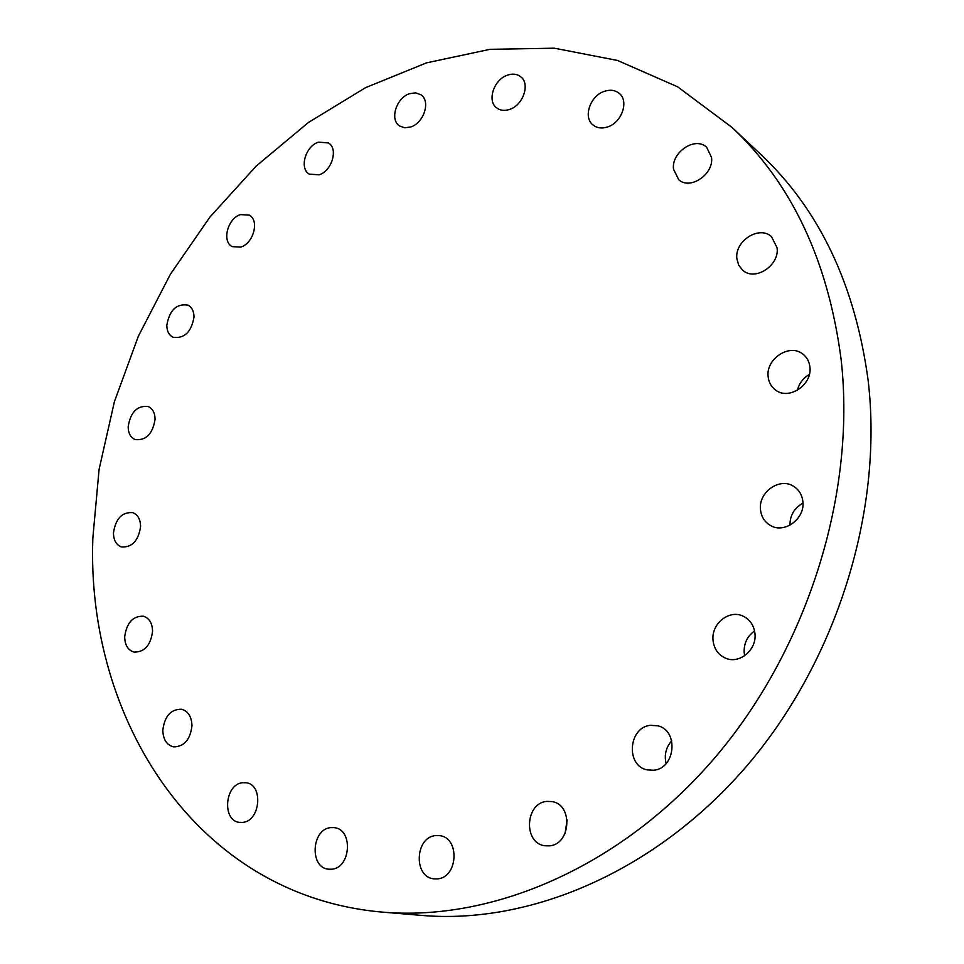 <?xml version="1.0" encoding="UTF-8"?>
<svg xmlns="http://www.w3.org/2000/svg" width="964" height="964" viewBox="0 0 964 964"><rect width="100%" height="100%" fill="white"/><g stroke="black" fill="none" stroke-linecap="round" stroke-linejoin="round"><path stroke-width="1.45" d="M166.808 325.302C169.483 310.107 176.52 303.395 187.932 305.13C191.86 307.215 193.897 311.143 194.017 316.915C191.402 332.05 184.413 338.834 173.05 337.255C168.977 335.183 166.893 331.194 166.808 325.302M240.638 247.109L232.3 246.639C221.563 241.759 227.625 218.274 240.53 214.611L249.182 215.117C259.762 220.129 253.52 243.627 240.638 247.109M319.024 174.833L309.36 174.135C299.033 168.628 305.455 146.094 318.433 142.154L328.423 142.925C338.557 148.564 331.953 171.086 319.024 174.833M410.688 126.995L404.699 127.802L399.566 125.959C389.468 119.777 396.252 97.834 409.507 93.701L415.689 92.845L420.979 94.821C430.884 101.136 423.883 123.055 410.688 126.995M509.45 109.462C504.521 111.041 500.304 110.559 496.797 107.98C486.687 101.087 493.845 79.361 507.594 75.108C512.691 73.409 517.041 73.951 520.656 76.71C530.513 83.76 523.127 105.413 509.45 109.462M607.236 127.055C601.693 128.742 596.981 128.067 593.089 125.055C582.714 117.415 590.221 95.496 604.657 91.231C610.405 89.423 615.273 90.146 619.274 93.4C629.359 101.208 621.575 123.006 607.236 127.055M673.511 169.146C671.221 152.179 695.418 136.069 706.684 147.311L711.54 157.421C713.914 174.351 689.983 190.414 678.716 179.69L673.511 169.146M736.894 258.846C734.327 241.157 759.258 225.01 771.501 236.686L777.068 247.772C779.731 265.365 755.161 281.488 742.919 270.426L738.773 265.377L736.894 258.846M797.397 390.275C799.12 383.383 803.108 378.117 809.338 374.466M768.163 376.828C765.549 358.933 789.624 343.003 802.904 354.125C806.916 357.258 809.242 361.512 809.893 366.886C812.592 384.636 789.01 400.53 775.743 390.167C771.333 386.974 768.814 382.527 768.163 376.828M789.962 525.187C789.962 515.366 794.3 508.004 802.964 503.112M760.512 509.848C758.102 492.435 779.563 476.999 793.565 486.29C798.927 489.676 802.024 494.713 802.855 501.388C805.338 518.584 784.455 534.008 770.513 525.513C764.669 522.114 761.343 516.897 760.512 509.848M744.69 655.725L744.184 652.58C743.762 643.434 747.221 636.228 754.559 630.962M713.047 640.373C711.071 624.045 728.892 609.369 742.822 616.032C749.859 619.37 753.896 625.202 754.945 633.517C756.993 649.603 739.737 664.256 725.952 658.328C718.385 655.086 714.083 649.097 713.047 640.373M666.124 763.536C664.088 754.92 665.955 747.341 671.703 740.81M653.652 770.236L647.097 769.875C625.479 765.741 628.492 727.23 650.411 725.314L657.954 725.832C678.969 730.579 675.415 768.645 653.652 770.236M565.049 833.511L567.169 819.894M549.251 845.862L544.985 845.765C523.151 843.476 525.006 802.879 546.841 801.397L551.962 801.578C573.303 804.422 570.989 844.705 549.251 845.862M437.294 878.879L434.162 878.855C413.219 877.505 414.882 836.848 435.764 835.595L439.608 835.655C460.141 837.463 458.129 877.915 437.294 878.879M331.58 869.227L328.7 869.215C309.263 868.034 311.408 828.883 330.821 827.618L334.279 827.654C353.39 829.185 350.98 868.227 331.58 869.227M242.663 822.4L239.53 822.388C221.804 820.918 224.696 784.19 242.518 782.72L246.133 782.756C263.594 784.503 260.485 821.183 242.663 822.4M162.808 730.351C164.531 716.204 170.773 709.155 181.545 709.215C188.113 711.131 191.595 716.589 191.981 725.579C190.342 739.641 184.184 746.739 173.508 746.883C166.724 745.027 163.157 739.521 162.808 730.351M124.681 636.855C126.633 622.708 132.924 615.827 143.552 616.225C149.312 618.189 152.324 623.202 152.565 631.275C150.697 645.35 144.48 652.291 133.924 652.074C127.971 650.158 124.898 645.085 124.681 636.855M128.164 426.691C130.574 412.026 137.262 405.314 148.215 406.543C152.661 408.591 154.939 412.833 155.071 419.268C152.722 433.872 146.094 440.644 135.189 439.584C130.598 437.548 128.248 433.258 128.164 426.691M113.463 532.947C115.632 518.632 122.067 511.872 132.767 512.655C137.816 514.656 140.419 519.271 140.587 526.477C138.479 540.732 132.104 547.552 121.476 546.937C116.258 544.961 113.583 540.298 113.463 532.947M841.114 359.439C856.261 493.652 807.591 649.567 714.191 758.511C620.515 867.407 492.23 921.572 382.708 912.137C195.547 896.038 85.965 717.831 92.857 537.864L99.087 469.348L114.415 401.663L138.37 336.171L170.411 274.222L209.899 217.105L256.147 166.109L308.347 122.536L365.537 87.676L426.558 62.853L490.049 49.309L554.372 48.2L617.623 60.491L677.62 86.82L731.953 127.369C791.818 183.497 828.197 260.858 841.114 359.439M731.953 127.369L760.5 154.156C819.34 209.381 855.225 284.886 868.178 380.684C883.446 511.089 836.583 661.81 745.823 767.079C654.785 872.275 529.453 924.669 421.714 915.414L382.708 912.137"/></g></svg>
